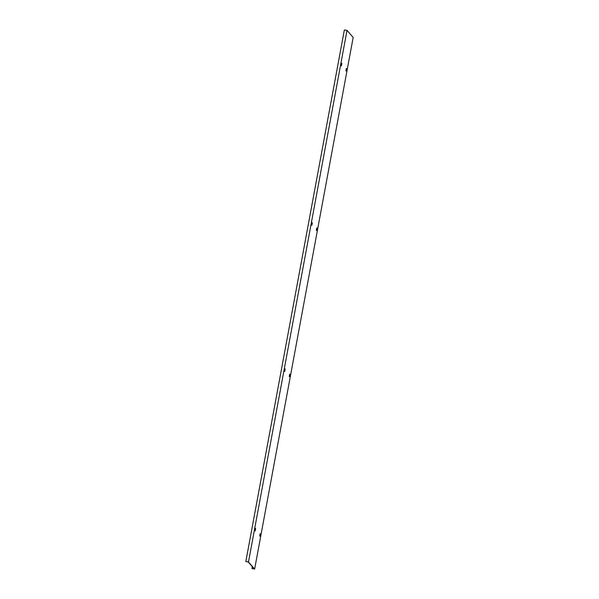 <?xml version="1.0" encoding="UTF-8"?>
<svg xmlns="http://www.w3.org/2000/svg" width="599" height="599" viewBox="0 0 599 599"><rect width="100%" height="100%" fill="white"/><g stroke="black" fill="none" stroke-linecap="round" stroke-linejoin="round"><path stroke-width="0.9" d="M260.513 534.742L260.295 535.993L260.513 534.742M290.073 375.259L289.856 376.501L290.073 375.259M317.171 229.058L316.953 230.308L317.171 229.058M346.731 69.566L346.514 70.817L346.731 69.566M254.927 529.853L255.144 528.603L254.927 529.853M284.488 370.369L284.705 369.119L284.488 370.369M311.585 224.168L311.794 222.918L311.585 224.168M341.138 64.677L341.355 63.434L341.138 64.677M251.947 568.578L254.642 569.05L248.48 562.004L347.016 30.377L344.358 29.95L245.83 561.577L248.256 562.004L254.298 568.915L251.947 568.578L252.306 566.639M245.83 561.577L248.48 562.004M254.642 569.05L353.17 37.423L347.016 30.377M312.109 222.843L311.772 225.067M341.67 63.352L341.333 65.583M285.012 369.044L284.675 371.268M255.451 528.528L255.114 530.751M316.377 230.338L316.714 228.114M345.937 70.854L346.274 68.623M289.28 376.539L289.617 374.315M259.719 536.03L260.063 533.799M312.326 222.768L311.899 225.269L312.169 222.738M341.887 63.277L341.46 65.778L341.729 63.254M284.772 371.447L285.146 368.887L284.772 371.447M255.211 530.931L255.593 528.37L255.211 530.931M316.886 227.979L316.504 230.54L316.819 227.964M346.439 68.488L346.065 71.049L346.379 68.481M289.324 376.659L289.759 374.158L289.324 376.659M259.764 536.142L260.198 533.649L259.764 536.142"/></g></svg>
